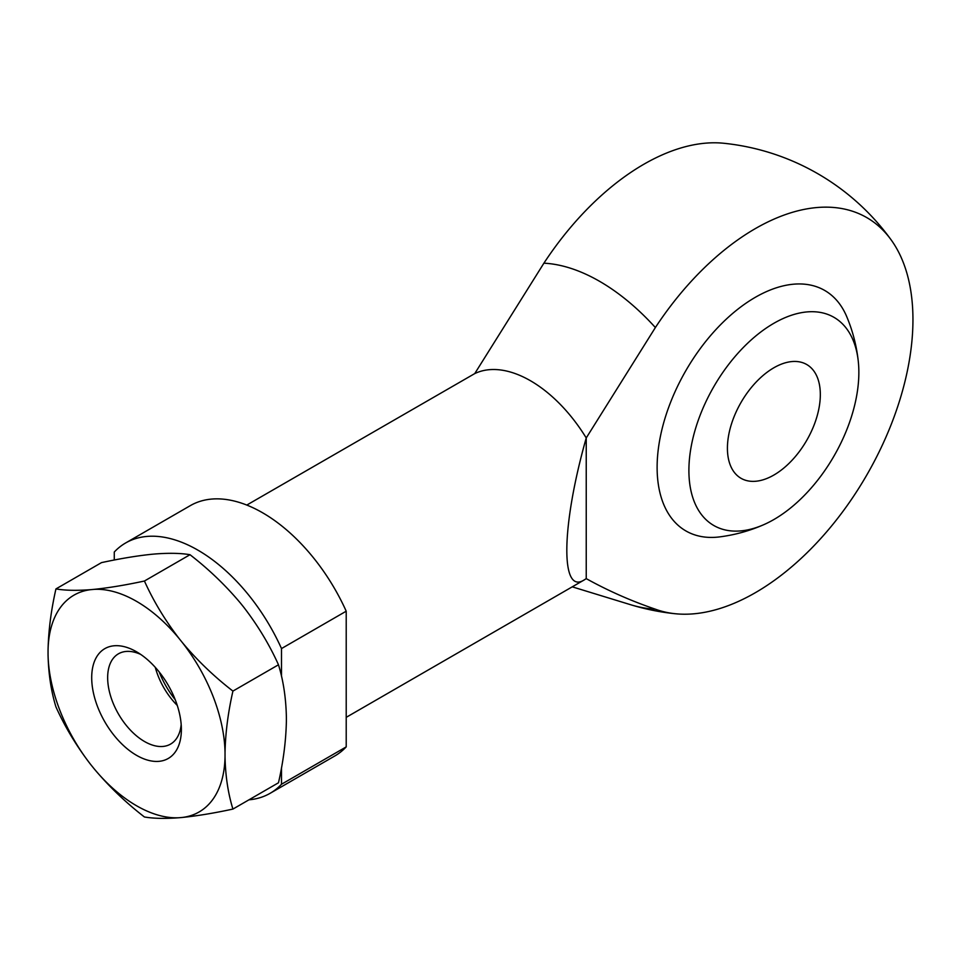 <?xml version="1.0" encoding="UTF-8"?>
<svg xmlns="http://www.w3.org/2000/svg" width="961" height="961" viewBox="0 0 961 961"><rect width="100%" height="100%" fill="white"/><g stroke="black" fill="none" stroke-linecap="round" stroke-linejoin="round"><path stroke-width="1.44" d="M248.935 799.828A144.522 83.439 -120 0 0 270.149 793.293L334.86 755.935A144.522 83.439 -120 0 0 346.212 746.889L346.212 611.196A144.522 83.439 -120 0 0 190.35 505.618L125.627 542.977A144.522 83.439 -120 0 0 114.275 552.022L114.275 560.023M346.212 746.889L281.501 784.248A144.522 83.439 -120 0 1 270.149 793.293M346.212 611.196L281.501 648.567A144.522 83.439 -120 0 0 125.627 542.977M159.214 671.979A63.402 36.602 -120 0 0 175.214 699.704A63.402 36.602 -120 0 1 159.214 671.979M281.501 648.567L281.501 676.304M281.501 767.767L281.501 784.248M543.902 263.182A222.964 128.726 -60 0 1 723.885 143.273A236.49 236.49 0 0 1 891.099 239.818A222.964 128.726 120 0 0 655.378 327.545L586.234 437.952A116.774 67.414 -120 0 0 474.746 373.589L543.902 263.182A189.641 109.482 -120 0 1 655.378 327.545M586.234 578.63L586.234 437.952C561.164 526.544 560.227 595.448 584.3 579.879L586.234 578.63C608.181 590.787 631.233 600.973 655.378 609.19A222.964 128.726 120 0 0 675.235 613.731A222.964 128.726 120 0 0 833.499 523.601A222.964 128.726 120 0 0 912.95 319.665A222.964 128.726 120 0 0 891.099 239.818M246.797 505.066L474.746 373.589M858.257 361.084A159.658 159.658 0 0 0 846.737 316.649A138.84 80.159 120 0 0 755.298 297.321A138.84 80.159 120 0 0 658.814 445.411A138.84 80.159 120 0 0 719.585 536.899A159.658 159.658 0 0 0 763.815 524.658A120.173 69.384 -60 0 1 688.965 466.553A120.173 69.384 -60 0 1 770.518 325.298A120.173 69.384 -60 0 1 858.257 361.084A120.173 69.384 -60 0 1 773.869 519.541A120.173 69.384 -60 0 1 763.815 524.658M773.869 475.046A65.696 37.923 -60 0 1 741.027 478.302A65.696 37.923 -60 0 1 741.027 402.443A65.696 37.923 -60 0 1 806.723 364.519A65.696 37.923 -60 0 1 816.79 417.158A65.696 37.923 -60 0 1 773.869 475.046M181.377 729.435A63.402 36.602 -120 0 0 136.534 651.786A63.402 36.602 -120 0 0 91.703 677.673A63.402 36.602 -120 0 0 136.534 755.322A63.402 36.602 -120 0 0 181.377 729.435M182.35 817.451A125.17 72.267 -120 0 0 225.03 756.739L225.03 752.547A125.17 72.267 -120 0 0 182.35 642.561L179.214 638.657A125.17 72.267 -120 0 0 93.866 589.381L90.718 589.67A125.17 72.267 -120 0 0 48.05 650.369L48.05 654.561A125.17 72.267 -120 0 0 90.718 764.548L93.866 768.452A125.17 72.267 -120 0 0 179.214 817.727L182.35 817.451C197.281 815.913 214.135 813.126 232.922 809.078C228.057 793.293 225.427 775.839 225.03 756.739M93.866 768.452C108.785 786.278 125.639 802.459 144.426 816.982C153.52 818.544 165.112 818.796 179.214 817.727M48.05 654.561C48.458 673.685 51.089 691.127 55.942 706.9C65.024 727.057 76.628 746.277 90.718 764.548M225.03 752.547C225.439 732.955 228.069 712.473 232.922 691.091C214.111 676.556 197.257 660.375 182.35 642.561M179.214 638.657C165.1 620.362 153.508 601.154 144.426 581.021C125.627 585.069 108.773 587.856 93.866 589.381M90.718 589.67C76.616 590.727 65.024 590.474 55.942 588.925C51.077 610.319 48.446 630.812 48.05 650.369M55.942 588.925L101.506 562.617C120.317 558.557 137.171 555.77 152.078 554.245L155.214 553.968C169.328 552.899 180.92 553.152 190.002 554.713C208.801 569.248 225.655 585.429 240.562 603.232L243.71 607.148C257.812 625.443 269.404 644.651 278.486 664.784C283.339 680.58 285.982 698.022 286.378 717.134L286.378 721.315C285.97 740.907 283.339 761.388 278.486 782.771L232.922 809.078M144.426 581.021L190.002 554.713M232.922 691.091L278.486 664.784M155.298 667.366A52.122 30.091 -120 0 0 177.256 705.41M140.726 654.429A52.122 30.091 -120 0 0 118.455 653.804A52.122 30.091 -120 0 0 118.455 713.999A52.122 30.091 -120 0 0 170.577 744.09A52.122 30.091 -120 0 0 181.173 724.498M572.251 586.835L630.272 604.613A189.641 109.482 -120 0 0 655.378 609.19M630.272 604.613A236.49 236.49 0 0 0 675.247 613.743M584.3 579.879L346.212 717.338"/></g></svg>
